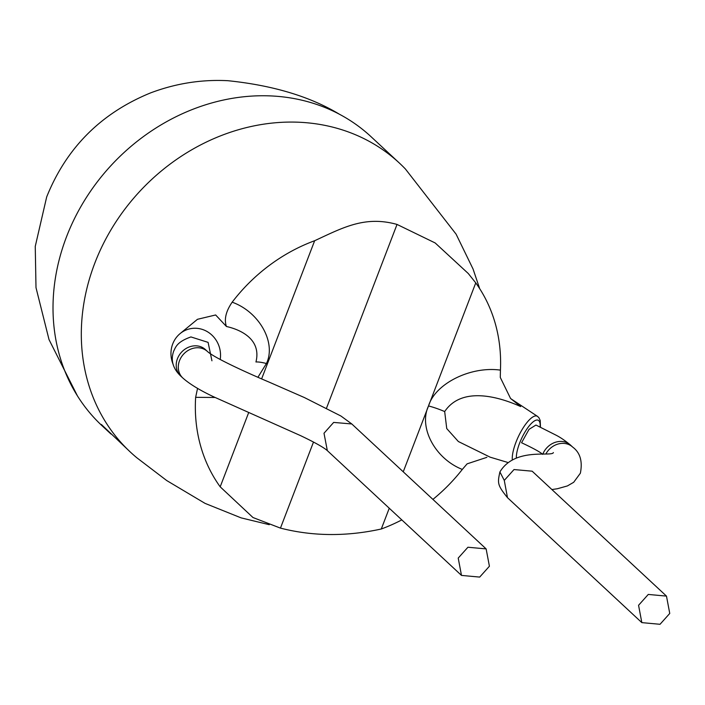 <?xml version="1.0" encoding="UTF-8"?>
<svg xmlns="http://www.w3.org/2000/svg" width="705" height="705" viewBox="0 0 705 705"><rect width="100%" height="100%" fill="white"/><g stroke="black" fill="none" stroke-linecap="round" stroke-linejoin="round"><path stroke-width="1.06" d="M479.682 288.662L473.064 269.037L456.091 234.148L405.41 168.997A197.418 170.848 132.9 0 0 399.409 163.084L371.112 136.761A197.418 170.848 132.9 0 0 339.405 114.228A197.418 170.848 132.9 0 0 305.811 101.176A197.418 170.848 132.9 0 0 66.526 236.792A197.418 170.848 132.9 0 0 77.435 395.893A197.418 170.848 132.9 0 0 102.207 425.882L109.557 432.72A197.418 170.848 132.9 0 0 110.976 434.024M399.409 163.084A197.418 170.848 132.9 0 0 334.108 127.499A197.418 170.848 132.9 0 0 94.822 263.106A197.418 170.848 132.9 0 0 130.504 452.205A197.418 170.848 132.9 0 0 136.832 457.765L166.75 480.572L205.032 503.37L241.066 517.858L269.257 524.687M215.051 397.479L195.637 397.338L197.567 388.323M195.637 397.338A164.08 141.996 132.9 0 0 220.189 486.82L252.98 517.532L280.458 528.115C312.729 536.364 346.34 536.664 381.29 528.997A164.08 141.996 132.9 0 0 401.806 519.902M432.905 499.396A164.08 141.996 132.9 0 0 462.313 469.433C435.038 458.673 418.365 427.353 428.525 405.939L403.242 471.812M486.882 457.334L467.115 463.846L462.313 469.433M211.932 360.801L208.098 342.374L190.932 336.937C176.964 341.863 175.686 347.089 173.694 351.134C170.487 360.105 172.822 368.407 180.691 376.029A18.101 15.695 -46.9 0 1 177.44 358.713A18.101 15.695 -46.9 0 1 205.402 349.583A18.101 15.695 -46.9 0 1 205.437 349.618L205.049 349.266M458.215 558.078L467.935 547.239L486.133 548.904L489.411 566.238L479.691 577.087L461.484 575.412L458.215 558.078M173.236 364.573A26.261 24.675 74.6 0 1 172.734 343.917A26.261 24.675 74.6 0 1 180.119 333.588A26.261 24.675 74.6 0 1 208.222 332.222A26.261 24.675 74.6 0 1 220.198 359.532M500.435 370.125A164.08 141.996 132.9 0 0 475.76 282.89L428.525 405.939C435.161 383.617 470.632 365.939 500.435 370.125L500.286 377.439L510.57 398.484L520.713 406.582C498.417 396.518 461.669 386.217 444.679 411.561L446.741 428.578L458.373 441.533L490.204 457.192L507.38 462.321M130.504 452.205L101.361 424.472A197.418 170.848 132.9 0 0 109.557 432.72M512.279 459.431A26.658 8.328 -64.9 0 1 515.972 442.22A26.658 8.328 -64.9 0 1 537.466 416.338L511.354 399.056L520.713 406.582M638.563 605.287L641.832 622.621L660.03 624.295L669.75 613.447L666.481 596.113L648.274 594.438L638.563 605.287M180.119 333.588L197.471 319.303L215.651 314.968L226.437 326.494C223.97 319.453 225.873 311.354 232.165 302.189A164.08 141.996 132.9 0 1 314.659 240.722C343.176 227.504 365.031 215.527 397.03 224.428L435.179 242.961L468.27 273.505L475.76 282.89M314.659 240.722L261.634 378.858M248.645 412.681L220.189 486.82M389.257 508.235L381.29 528.997M542.727 454.373C540.162 452.037 533.112 448.168 521.559 442.749L529.05 429.336L535.941 425.053M232.165 302.189C259.255 311.857 276.475 342.665 266.437 363.516A23.036 4.864 21 0 0 255.95 361.982C261.537 339.581 241.189 329.79 226.437 326.494M266.437 363.516L257.933 377.245M180.691 376.029A18.101 15.695 -46.9 0 0 180.727 376.065L182.806 377.995A18.101 15.695 -46.9 0 1 182.789 377.977A18.101 15.695 -46.9 0 1 179.519 360.652A18.101 15.695 -46.9 0 1 207.481 351.513A18.101 15.695 -46.9 0 1 207.499 351.531A18.101 15.695 -46.9 0 1 207.578 351.61M486.133 548.904L351.795 423.961L333.659 422.418L324 433.24L327.332 450.636M428.525 405.939A26.323 5.561 -159 0 1 444.679 411.561M540.136 427.027A23.397 7.306 115.1 0 0 533.227 421.775A23.397 7.306 115.1 0 0 519.611 443.128A23.397 7.306 115.1 0 0 516.36 457.88M641.832 622.621L507.485 497.668L504.278 480.396L514.007 469.556L532.16 471.187M507.485 497.668C497.219 484.925 497.492 483.128 499.898 471.953L504.278 480.396M551.9 489.552L557.382 488.741L567.384 485.939L573.676 482.299L580.365 473.214C582.718 461.308 580.153 452.592 572.663 447.076A18.101 15.625 132.7 0 1 572.68 447.093L570.601 445.163A18.101 15.625 132.7 0 0 570.565 445.128A18.101 15.625 132.7 0 0 542.824 454.108M572.663 447.076A18.101 15.625 132.7 0 0 545.97 453.791M397.03 224.428L326.547 408.054M313.496 442.053L280.458 528.115M339.405 114.228C310.068 96.523 272.906 85.349 227.918 80.705C201.612 79.33 175.836 83.393 150.606 92.893C101.053 113.135 66.411 147.812 46.68 196.942L35.25 246.406L35.999 287.649L49.024 339.599L77.435 395.893M351.795 423.961L340.938 416.02L304.428 397.567L269.116 382.11C250.416 374.24 214.831 358.29 207.499 351.531L205.402 349.583M570.565 445.128C565.154 440.616 560.167 437.223 555.593 434.941L535.941 425.044M553.354 452.584L553.381 452.575C552.041 457.148 514.853 446.882 499.898 471.953M666.481 596.113L532.24 471.266M540.462 427.186L540.206 420.444L538.902 417.686L537.466 416.338M511.354 399.056L510.579 398.475M327.252 450.557L461.484 575.412M327.693 450.953C324.37 447.79 315.346 442.687 300.603 435.655L213.73 396.836C199.85 390.279 189.53 383.996 182.789 377.977"/></g></svg>
